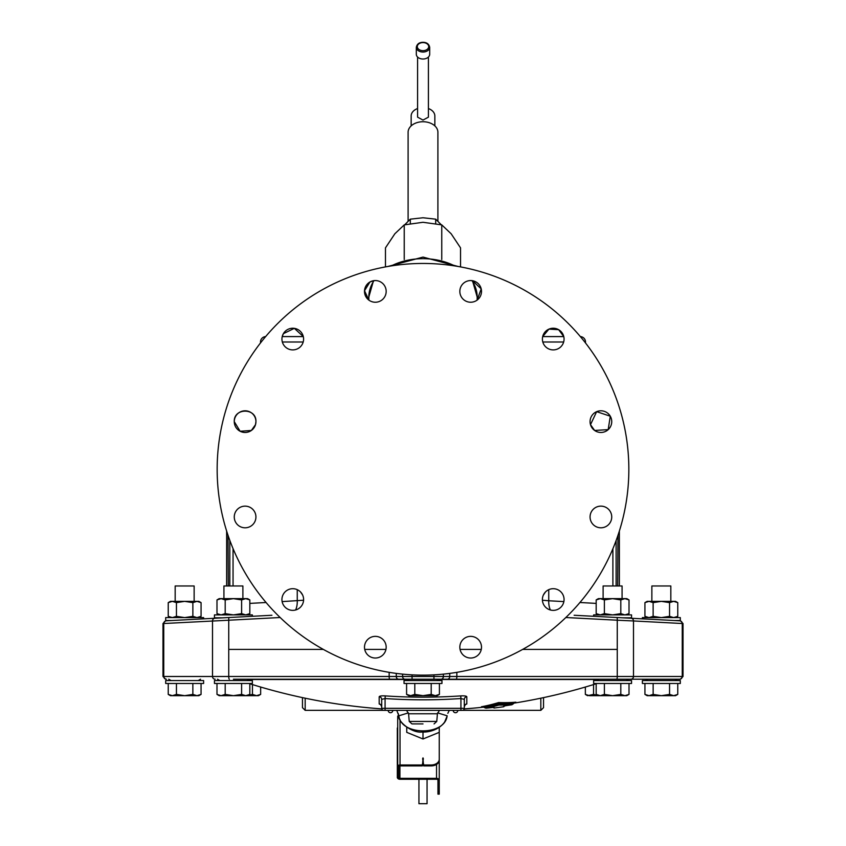 <?xml version="1.0" encoding="UTF-8"?>
<svg xmlns="http://www.w3.org/2000/svg" width="846" height="846" viewBox="0 0 846 846"><rect width="100%" height="100%" fill="white"/><g stroke="black" fill="none" stroke-linecap="round" stroke-linejoin="round"><path stroke-width="1.27" d="M477.165 300.066L477.165 296.978L477.165 300.066L481.205 288.867L472.523 280.724L477.165 296.978A54.165 38.303 180 0 0 471.994 280.65M558.646 329.686L548.938 329.115L542.688 336.581L563.774 336.581L558.646 329.686A10.829 10.829 0 0 0 543.851 333.652A10.829 10.829 0 0 0 547.817 348.446A10.829 10.829 0 0 0 562.611 344.481A10.829 10.829 0 0 0 558.646 329.686M610.283 416.211L596.652 411.664L590.497 424.65L594.622 430.455L608.189 429.641L610.283 416.211A10.829 10.829 0 0 0 595.489 412.245A10.829 10.829 0 0 0 591.523 427.05A10.829 10.829 0 0 0 606.318 431.016A10.829 10.829 0 0 0 610.283 416.211M234.268 421.625L240.127 431.259L251.378 430.455L255.503 424.65L255.936 421.625C256.602 407.656 233.591 407.656 234.268 421.625A10.829 10.829 0 0 0 245.097 432.465A10.829 10.829 0 0 0 255.936 421.625A10.829 10.829 0 0 0 245.097 410.796A10.829 10.829 0 0 0 234.268 421.625M283.389 333.652L282.226 336.581L303.312 336.581L294.345 328.343L283.389 333.652A10.829 10.829 0 0 0 287.354 348.446A10.829 10.829 0 0 0 302.149 344.481A10.829 10.829 0 0 0 298.183 329.686A10.829 10.829 0 0 0 283.389 333.652M374.006 280.65A54.165 38.303 180 0 0 368.835 296.978L373.477 280.724L369.914 282.014L364.52 290.749L368.835 300.066L368.835 296.978L368.835 300.066M460.531 266.902L460.531 247.867L451.151 233.771L441.76 224.888L423 222.287L404.24 224.888L394.849 233.771L385.469 247.867L385.469 266.902M404.24 224.888L404.24 259.532M441.76 224.888L441.76 259.532M410.31 223.524L410.31 219.156L403.976 225.533M435.69 223.524L435.69 219.156L423 217.76L410.31 219.156M442.024 225.533L435.69 219.156M408.1 221.081L408.1 132.272A14.9 10.533 0 0 1 423 121.739A14.9 10.533 0 0 1 437.9 132.272L437.9 221.081M434.844 125.874L434.844 115.987A11.844 8.375 0 0 0 428.414 108.542M411.156 125.874L411.156 115.987A11.844 8.375 0 0 1 417.586 108.542M428.414 57.052L428.414 117.16L423 120.069L417.586 117.16L417.586 57.052M429.683 47.313L429.683 54.281A6.683 4.727 180 0 1 423 59.009A6.683 4.727 0 0 1 416.317 54.281L416.317 47.313A6.683 4.727 0 0 0 423 52.04A6.683 4.727 180 0 0 429.683 47.313C429.028 44.024 426.796 42.353 423 42.3C419.204 42.353 416.972 44.024 416.317 47.313M619.367 585.971L619.367 531.045L619.367 585.971M629.16 617.802A13.547 13.547 -87 0 0 632.195 618.31L679.782 620.805A2.707 2.612 93 0 1 682.257 623.513L681.908 623.491M674.125 620.509L680.311 620.509L680.311 617.601L642.389 617.601L642.389 618.849L631.031 618.246A2.707 2.612 93 0 1 633.495 620.953L682.257 623.513L682.257 676.493L433.945 676.493L433.945 674.854M574.138 615.264L631.031 618.246M612.599 617.284L616.819 617.506A2.707 0.582 93 0 1 617.263 620.213L633.495 620.953L633.495 676.493A2.707 2.612 -90 0 1 630.883 679.211L233.401 679.211M661.35 619.843C636.901 618.553 636.901 618.553 661.35 619.843M630.809 618.236L622.445 617.802L631.55 617.802L631.55 614.894L612.599 614.894L620.805 613.625L624.908 614.894L629.012 613.625L629.012 599.92L624.908 598.64L626.812 598.64L629.012 599.92M593.638 616.29L593.638 614.894L612.599 614.894L604.382 613.625L604.382 599.92L612.599 598.64L620.805 599.92L620.805 613.625M596.176 599.92L600.279 598.64L598.376 598.64L596.176 599.92L596.176 613.625L600.279 614.894L604.382 613.625M620.805 599.92L624.908 598.64L600.279 598.64L604.382 599.92M622.074 598.64L622.074 585.971L603.113 585.971L603.113 598.64M550.386 609.987A13.547 7.392 93 0 1 548.747 600.766L563.87 601.601M579.944 602.5L596.176 603.399M542.423 600.226L548.747 600.766L548.747 589.673M389.16 672.348L389.16 676.493L228.737 676.493L228.737 649.411L323.341 649.411L228.737 649.411L228.737 620.213L164.092 623.491M364.721 649.411L385.935 649.411L364.721 649.411M543.375 595.034L545.511 591.936M594.273 430.202L590.593 424.946M617.686 585.971L617.982 535.285M249.824 603.399L266.056 602.5M282.13 601.601L303.577 600.226M223.185 617.802A13.547 11.167 87 0 1 222.583 617.855L214.45 617.802L214.45 614.894L233.401 614.894L241.618 613.625L245.721 614.894L249.824 613.625L249.824 599.92L245.721 598.64L247.624 598.64L249.824 599.92M295.614 609.987A13.547 7.392 87 0 0 297.253 600.766L297.253 589.673M252.362 616.29L252.362 614.894L233.401 614.894L225.195 613.625L225.195 599.92L233.401 598.64L241.618 599.92L241.618 613.625M251.209 616.353L166.218 620.805A2.707 2.612 -93 0 0 163.743 623.513L163.743 676.493L162.982 676.493L165.689 679.211M271.915 615.264L229.181 617.506A2.707 0.582 -93 0 0 228.737 620.213L280.153 617.517M176.444 602.627L184.65 601.358L170.437 601.358L168.238 602.627L172.341 601.358L176.444 602.627L176.444 616.332L184.65 617.601L203.611 617.601L203.611 618.849L213.805 618.31A13.547 13.547 87 0 0 216.84 617.802M184.65 619.843C209.099 618.553 209.099 618.553 184.65 619.843M216.988 599.92L221.092 598.64L219.188 598.64L216.988 599.92L216.988 613.625L221.092 614.894L225.195 613.625M241.618 599.92L245.721 598.64L221.092 598.64L225.195 599.92M242.887 598.64L242.887 585.971L223.926 585.971L223.926 598.64M300.542 591.989L302.604 594.981M375.328 636.361A10.829 10.829 0 0 0 364.499 647.201A10.829 10.829 0 0 0 375.328 658.029A10.829 10.829 0 0 0 386.167 647.201A10.829 10.829 0 0 0 375.328 636.361M423 675.14A205.842 205.842 0 0 0 628.842 469.297A205.842 205.842 0 0 0 423 263.455A205.842 205.842 0 0 0 217.158 469.297A205.842 205.842 0 0 0 423 675.14M590.064 516.969A10.829 10.829 0 0 0 600.903 527.798A10.829 10.829 0 0 0 611.732 516.969A10.829 10.829 0 0 0 600.903 506.13A10.829 10.829 0 0 0 590.064 516.969M543.851 594.114A10.829 10.829 0 0 0 547.817 608.919A10.829 10.829 0 0 0 562.611 604.953A10.829 10.829 0 0 0 558.646 590.148A10.829 10.829 0 0 0 543.851 594.114M465.247 637.821A10.829 10.829 0 0 0 461.282 652.615A10.829 10.829 0 0 0 476.087 656.581A10.829 10.829 0 0 0 480.052 641.786A10.829 10.829 0 0 0 465.247 637.821M298.183 590.148A10.829 10.829 0 0 0 283.389 594.114A10.829 10.829 0 0 0 287.354 608.919A10.829 10.829 0 0 0 302.149 604.953A10.829 10.829 0 0 0 298.183 590.148M254.477 511.555A10.829 10.829 0 0 0 239.682 507.589A10.829 10.829 0 0 0 235.717 522.384A10.829 10.829 0 0 0 250.511 526.349A10.829 10.829 0 0 0 254.477 511.555M380.753 300.785A10.829 10.829 0 0 0 384.719 285.98A10.829 10.829 0 0 0 369.914 282.014A10.829 10.829 0 0 0 365.948 296.819A10.829 10.829 0 0 0 380.753 300.785M470.672 302.234A10.829 10.829 0 0 0 481.501 291.394A10.829 10.829 0 0 0 470.672 280.565A10.829 10.829 0 0 0 459.833 291.394A10.829 10.829 0 0 0 470.672 302.234M226.633 531.045L226.633 585.971M255.492 424.671L251.399 430.445M228.008 535.243L228.304 585.971M255.418 424.935L251.717 430.202M171.875 620.509L165.689 620.509L165.689 617.601L184.65 617.601L192.867 616.332L196.97 617.601L201.073 616.332L201.073 602.627L196.97 601.358L198.873 601.358L201.073 602.627M192.867 602.627L196.97 601.358L184.65 601.358L192.867 602.627L192.867 616.332M168.238 602.627L168.238 616.332L172.341 617.601L176.444 616.332M194.136 601.358L194.136 585.971L175.175 585.971L175.175 601.358M616.671 679.211A2.707 0.582 -90 0 0 617.263 676.493L617.263 649.411L522.659 649.411L617.263 649.411L617.263 620.213L565.847 617.517M481.279 649.411L460.065 649.411L481.279 649.411M679.338 679.211L630.883 679.211M602.437 679.211L433.945 679.211L433.945 676.493L402.622 676.493L402.622 674.135M412.055 674.854L412.055 679.211L243.563 679.211M674.886 680.575L677.244 679.211L661.35 679.211M380.626 704.581L379.188 703.978L379.188 696.744C379.579 696.004 381.599 695.719 385.258 695.898A563.722 563.722 0 0 0 460.742 695.898C464.401 695.719 466.421 696.004 466.812 696.744L466.812 703.978L465.268 704.602M515.51 702.254A576.274 576.274 0 0 0 515.88 702.191A569.21 284.605 -90 0 1 498.654 702.55A575.714 287.852 90 0 1 481.437 706.759A576.274 576.274 0 0 0 481.818 706.717M423 723.912L411.939 723.912L423 723.912M408.385 712.882L398.857 715.801C400.856 735.883 445.144 735.883 447.143 715.801L447.1 716.171A5.414 3.754 15.5 0 0 447.143 715.801L437.615 712.882M422.556 763.547L422.323 764.985L400.031 764.985A2.707 1.914 180 0 0 397.715 765.905L399.925 765.905L398.625 766.423L398.625 777.834L399.925 778.352L397.715 778.352A2.707 1.914 0 0 0 400.031 779.272L436.652 779.272A1.301 0.92 180 0 1 437.953 780.192L437.953 794.14L439.254 794.14L439.254 732.35L423 738.981L406.746 732.35L406.746 727.338M423 738.981L423 732.023M439.254 727.338L439.254 759.243A8.122 5.742 0 0 1 431.122 764.985L423.677 764.985L423.444 763.547M423.677 764.985L423.677 765.905L431.122 765.905A8.122 5.742 180 0 0 439.254 760.163L439.254 759.243M397.715 778.352L397.715 716.107A2.707 1.914 0 0 1 398.741 715.42M397.324 766.465L397.715 765.905M422.323 764.985L422.323 765.905L399.925 765.905L399.925 778.352L436.547 778.352A2.707 1.914 0 0 1 439.254 780.266M422.323 764.467L423.444 764.9L423 758.629L422.556 764.9L423 765.344L423.677 764.467M397.324 777.791L397.324 727.994M418.939 779.272L418.939 803.7L427.061 803.7L427.061 779.272M423.444 759.063L423 757.889L422.556 759.063M447.1 716.171L444.615 722.061C438.64 730.331 427.865 732.425 422.291 732.012C411.632 733.471 397.43 721.004 398.9 716.171L398.9 716.171A5.414 3.754 164.5 0 1 398.857 715.801L396.922 710.799M302.466 697.622L302.466 707.647L302.466 697.622M462.476 710.354L540.827 710.354L543.534 707.647L543.534 697.622M464.306 708.324L460.922 708.324L460.922 698.542L464.306 699.388L464.306 708.324A2.041 2.041 0 0 1 462.265 710.365L383.735 710.365A2.041 2.041 0 0 1 381.694 708.324L381.694 699.388L385.078 698.542L385.258 695.898M460.922 710.365L460.922 708.324L385.078 708.324L385.078 698.542A566.365 566.365 0 0 0 460.922 698.542L460.742 695.898M464.306 699.388A2.707 2.654 180 0 1 466.812 696.744M465.374 704.528L464.306 706.653A2.707 2.686 180 0 1 466.812 703.978M380.626 704.528L381.694 706.653A2.707 2.686 0 0 0 379.188 703.978M381.694 699.388A2.707 2.654 0 0 0 379.188 696.744M458.881 710.365L387.108 710.365M486.112 707.214L484.97 707.245A576.644 288.317 -90 0 0 497.67 704.136L498.654 702.55L499.944 703.84A570.426 285.218 90 0 0 512.634 703.576L515.88 702.191L514.209 702.518M511.523 703.851L515.732 702.212M483.172 706.632L481.437 706.759L484.97 707.245A1.364 1.174 78.7 0 0 486.217 708.165A577.564 288.782 -90 0 0 498.939 705.056A571.653 285.821 90 0 0 511.671 704.792A578.188 578.188 0 0 1 506.373 705.585L511.671 704.792A1.364 1.364 0 0 0 512.771 703.809M481.607 706.738L484.97 707.245M497.67 704.136L499.944 703.84A1.364 1.184 91.4 0 1 498.939 705.056A1.364 1.174 73.9 0 1 497.67 704.136M504.153 705.966L506.373 705.585L503.772 706.093L503.772 706.727L504.946 705.532M493.683 707.362L491.441 707.563A578.188 578.188 0 0 1 486.217 708.165L494.085 707.372L494.085 708.007A578.95 578.95 0 0 0 503.772 706.727M484.293 707.087A1.364 0.962 87.5 0 0 485.149 707.816A1.364 1.364 0 0 1 483.944 707.129A1.364 1.364 0 0 0 485.096 707.816M513.353 703.238A1.364 0.952 77.4 0 1 512.676 704.168A1.364 1.364 0 0 0 513.702 703.185A1.364 1.364 0 0 1 512.761 704.147M512.634 703.576A1.364 1.184 86.3 0 1 511.671 704.792M252.446 684.562L252.446 694.407L256.55 695.676L260.653 694.407L260.653 687.037M248.142 695.37L252.446 694.407M259.172 695.137L256.55 695.676L258.453 695.676L260.653 694.407M241.607 683.473L241.607 694.407L245.721 695.676L256.55 695.676M233.401 680.575L252.362 680.575L252.362 683.473L214.45 683.473L214.45 680.575L233.401 680.575M225.195 683.473L225.195 694.407L233.401 695.676L241.607 694.407M216.988 683.473L216.988 694.407L221.092 695.676L225.195 694.407M249.824 683.473L249.824 694.407L245.721 695.676L248.343 695.137M216.988 694.407L219.188 695.676L221.092 695.676L218.289 695.052M221.092 695.676L245.721 695.676M423 680.575L441.961 680.575L441.961 683.473L404.039 683.473L404.039 680.575L423 680.575M414.794 683.473L414.794 694.407L423 695.676L431.206 694.407L435.309 695.676L439.412 694.407L435.309 695.676L437.213 695.676L439.412 694.407L439.412 683.473M406.588 683.473L406.588 694.407L410.691 695.676L414.794 694.407M431.206 683.473L431.206 694.407M410.691 695.676L406.588 694.407L408.787 695.676L435.309 695.676M612.599 680.575L631.55 680.575L631.55 683.473L593.638 683.473L593.638 680.575L612.599 680.575M604.393 683.473L604.393 694.407L612.599 695.676L620.805 694.407L624.908 695.676L629.012 694.407L629.012 683.473M596.176 683.473L596.176 694.407L600.279 695.676L604.393 694.407M620.805 683.473L620.805 694.407M627.711 695.052L624.908 695.676L626.812 695.676L629.012 694.407M585.347 687.037L585.347 694.407L589.451 695.676L600.279 695.676L597.477 695.052M600.279 695.676L624.908 695.676M661.35 680.575L680.311 680.575L680.311 683.473L642.389 683.473L642.389 680.575L661.35 680.575M653.144 683.473L653.144 694.407L661.35 695.676L669.556 694.407L673.659 695.676L677.762 694.407L677.762 683.473M644.938 683.473L644.938 694.407L649.041 695.676L653.144 694.407M669.556 683.473L669.556 694.407M676.472 695.052L673.659 695.676L675.563 695.676L677.762 694.407M644.938 694.407L647.137 695.676L649.041 695.676L646.228 695.052M649.041 695.676L673.659 695.676M593.554 684.562L593.554 694.407L597.858 695.37M585.347 694.407L587.547 695.676L593.554 694.407M589.451 695.676L586.638 695.052M184.65 680.575L203.611 680.575L203.611 683.473L165.689 683.473L165.689 680.575L184.65 680.575M176.444 683.473L176.444 694.407L184.65 695.676L192.856 694.407L196.959 695.676L201.062 694.407L201.062 683.473M168.238 683.473L168.238 694.407L172.341 695.676L176.444 694.407M192.856 683.473L192.856 694.407M199.772 695.052L196.959 695.676L198.863 695.676L201.062 694.407M168.238 694.407L170.437 695.676L172.341 695.676L169.528 695.052M172.341 695.676L196.959 695.676M653.133 602.627L661.35 601.358L647.127 601.358L644.927 602.627L649.03 601.358L653.133 602.627L653.133 616.332L661.35 617.601L669.556 616.332L673.659 617.601L677.762 616.332L677.762 602.627L673.659 601.358L675.563 601.358L677.762 602.627M669.556 602.627L673.659 601.358L661.35 601.358L669.556 602.627L669.556 616.332M644.927 602.627L644.927 616.332L649.03 617.601L653.133 616.332M670.825 601.358L670.825 585.971L651.864 585.971L651.864 601.358M580.356 336.592A5.414 5.414 0 0 1 585.506 341.995L585.506 342.958M260.494 342.958L260.494 341.995L260.494 342.958M265.644 336.592A5.414 5.414 0 0 0 260.494 341.995M454.683 265.908A54.165 38.303 180 0 0 391.317 265.908M423 42.586A5.711 4.04 0 0 0 417.29 46.625A5.711 4.04 0 0 0 423 50.665A5.711 4.04 180 0 0 428.711 46.625A5.711 4.04 180 0 0 423 42.586M625.797 617.802A13.547 12.362 93 0 0 627.774 618.077L623.365 617.844A13.547 11.167 93 0 1 622.783 617.802M214.969 618.246A2.707 2.612 -93 0 0 212.505 620.953L212.505 676.493L163.743 676.493A2.707 2.612 -90 0 0 166.366 679.211M229.329 679.211A2.707 0.582 -90 0 1 228.737 676.493L212.505 676.493A2.707 2.612 -90 0 0 215.117 679.211M396.266 673.395L396.266 676.493L389.16 676.493A2.707 0.582 -90 0 0 389.742 679.211M404.98 679.211A2.707 2.358 -90 0 1 402.622 676.493L396.266 676.493A2.707 2.358 -90 0 0 398.625 679.211M612.895 585.971L612.895 548.737M616.121 585.971L616.121 540.552M629.234 618.151A13.547 12.362 93 0 1 626.949 617.802M233.052 585.971L233.052 548.61M229.816 585.971L229.816 540.372M216.745 618.162A13.547 12.373 87 0 0 219.029 617.802M218.152 618.088L218.152 618.088A13.547 12.373 87 0 0 220.14 617.802M456.84 672.348L456.84 676.493A2.707 0.582 -90 0 1 456.258 679.211M680.448 620.837L683.018 623.555L683.018 676.493L682.257 676.493A2.707 2.612 -90 0 1 679.634 679.211M441.02 679.211A2.707 2.358 -90 0 0 443.378 676.493L443.378 674.135M449.734 673.395L449.734 676.493A2.707 2.358 -90 0 1 447.375 679.211M408.322 679.497L248.079 679.497M597.921 679.497L437.678 679.497M437.424 713.781L436.758 721.437L409.242 721.437L408.576 713.781L437.424 713.781L439.148 710.799M400.031 764.985L400.031 719.671M431.122 765.905L431.122 764.985M439.254 791.761L437.953 791.761M436.547 778.352L436.547 764.446M305.173 698.193L305.173 710.354L383.524 710.354M540.827 710.354L540.827 698.193M385.078 710.365L385.078 708.324L381.694 708.324M457.993 266.448L423 257.089L388.007 266.448M598.376 614.894L596.176 613.625M626.812 614.894L629.012 613.625M165.552 620.837L162.982 623.555L162.982 676.493M542.804 341.995L563.658 341.995M577.67 615.454L602.437 616.755M219.188 614.894L216.988 613.625M247.624 614.894L249.824 613.625M243.563 616.755L268.33 615.454M282.342 341.995L303.196 341.995M170.437 617.601L168.238 616.332M198.873 617.601L201.073 616.332M683.018 676.493L680.311 679.211M464.232 708.885A576.909 576.909 0 0 0 484.472 707.066M513.057 703.28A576.909 576.909 0 0 0 596.176 683.748M249.824 683.748A576.909 576.909 0 0 0 381.768 708.885M408.576 713.781L406.852 710.799M409.242 721.437L411.939 723.912M436.758 721.437L434.061 723.912M449.078 710.799L447.83 713.337M398.9 716.171L398.17 713.337M305.173 710.354L302.466 707.647M388.219 710.799A2.305 2.305 0 0 0 392.766 710.799M453.223 710.799A2.305 2.305 0 0 0 457.771 710.799M494.085 708.007L492.647 707.161M484.895 707.51A1.364 1.364 0 0 0 486.217 708.165M219.865 680.575L217.507 679.211M247.624 695.676L249.824 694.407M246.947 680.575L249.295 679.211M409.453 680.575L407.106 679.211M436.547 680.575L438.894 679.211M599.053 680.575L596.705 679.211M598.376 695.676L596.176 694.407M626.135 680.575L628.493 679.211M647.803 680.575L645.456 679.211M171.114 680.575L168.756 679.211M198.197 680.575L200.544 679.211M647.127 617.601L644.927 616.332M675.563 617.601L677.762 616.332"/></g></svg>
